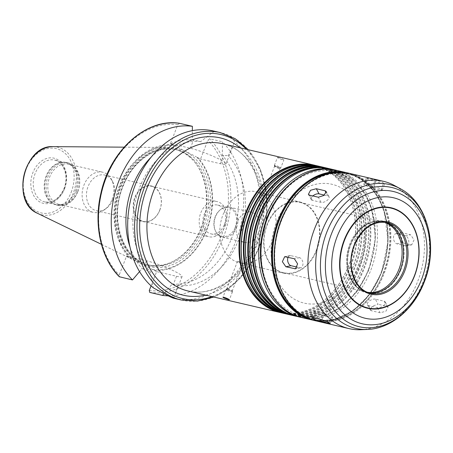 <?xml version="1.0" encoding="UTF-8"?>
<svg xmlns="http://www.w3.org/2000/svg" width="453" height="453" viewBox="0 0 453 453"><rect width="100%" height="100%" fill="white"/><g stroke="black" fill="none" stroke-linecap="round" stroke-linejoin="round"><path stroke-width="0.34" stroke-dasharray="2.27 1.7" d="M396.624 233.754A5.159 3.188 -101.7 0 0 395.724 233.737A5.159 3.188 -101.7 0 0 393.532 238.725A5.159 3.188 -101.7 0 0 396.913 243.822L405.684 245.871A5.159 3.188 -101.7 0 0 406.579 245.888A5.159 3.188 -101.7 0 0 408.77 240.9A5.159 3.188 -101.7 0 0 405.39 235.803L396.624 233.754L401.783 232.689L400.894 232.672L398.821 237.621L402.071 242.757L411.749 244.818L414.065 239.813L410.548 234.739L401.783 232.689M375.344 299.144A5.159 2.559 -28.1 0 0 369.654 300.809A5.159 2.559 -28.1 0 0 367.428 304.807A5.159 2.559 -28.1 0 0 368.612 305.599L377.377 307.649A5.159 2.559 -28.1 0 0 383.068 305.985A5.159 2.559 -28.1 0 0 385.293 301.992A5.159 2.559 -28.1 0 0 384.11 301.194L375.344 299.144L378.085 304.274L372.451 306.075L370.192 309.965L371.352 310.73L380.124 312.78L385.894 311.234L388.051 307.157L386.851 306.324L378.085 304.274M322.553 315.118A5.159 0.629 21.3 0 1 317.168 313.216A5.159 0.629 21.3 0 1 314.235 311.438A5.159 0.629 21.3 0 1 315.526 311.505L324.297 313.555A5.159 0.629 21.3 0 1 329.682 315.458A5.159 0.629 21.3 0 1 332.61 317.236A5.159 0.629 21.3 0 1 331.319 317.168L322.553 315.118L320.837 319.507M288.057 257.276A5.159 3.188 78.3 0 1 289.846 255.611A5.159 3.188 78.3 0 1 290.747 255.628L299.512 257.678A5.159 3.188 78.3 0 1 302.898 262.774A5.159 3.188 78.3 0 1 300.701 267.763A5.159 3.188 78.3 0 1 299.807 267.746L297.259 267.151M324.393 195.101L327.819 195.9A5.159 2.559 151.9 0 1 328.997 196.693A5.159 2.559 151.9 0 1 326.777 200.69A5.159 2.559 151.9 0 1 321.086 202.355L312.321 200.305A5.159 2.559 151.9 0 1 311.137 199.507A5.159 2.559 151.9 0 1 312.819 195.934M365.112 184.331A5.159 0.629 -158.7 0 0 363.816 184.263A5.159 0.629 -158.7 0 0 366.749 186.041A5.159 0.629 -158.7 0 0 372.134 187.944L380.899 189.994A5.159 0.629 -158.7 0 0 382.196 190.062A5.159 0.629 -158.7 0 0 379.263 188.284A5.159 0.629 -158.7 0 0 373.878 186.381L365.112 184.331L367.525 178.137L366.262 178.001L369.212 179.699L374.546 181.749L384.637 183.799L381.743 181.947L376.296 180.186L367.525 178.137M227.049 290.084A3.437 0.419 -158.7 0 0 230.447 291.477A3.437 0.419 -158.7 0 0 232.446 291.845A3.437 0.419 -158.7 0 0 232.446 291.817A3.437 0.419 -158.7 0 0 229.394 290.209A3.437 0.419 -158.7 0 0 226.058 289.325A3.437 0.419 -158.7 0 0 226.036 289.348A3.437 0.419 -158.7 0 0 227.049 290.084M227.7 289.337A2.922 0.357 -158.7 0 0 230.588 290.515A2.922 0.357 -158.7 0 0 232.287 290.832A2.922 0.357 -158.7 0 0 232.287 290.803A2.922 0.357 -158.7 0 0 229.694 289.439A2.922 0.357 -158.7 0 0 226.857 288.686A2.922 0.357 -158.7 0 0 226.84 288.708A2.922 0.357 -158.7 0 0 227.7 289.337M242.276 263.295L242.989 263.38C241.341 262.264 239.524 261.557 237.542 261.256L238.38 261.947L242.276 263.295M275.39 166.092A3.437 0.419 21.3 0 1 274.376 165.385A3.437 0.419 21.3 0 1 274.382 165.356A3.437 0.419 21.3 0 1 277.734 166.211A3.437 0.419 21.3 0 1 280.786 167.853A3.437 0.419 21.3 0 1 280.769 167.876A3.437 0.419 21.3 0 1 278.686 167.446A3.437 0.419 21.3 0 1 275.39 166.092M275.396 166.993A2.922 0.357 21.3 0 1 274.535 166.393A2.922 0.357 21.3 0 1 274.541 166.37A2.922 0.357 21.3 0 1 277.389 167.095A2.922 0.357 21.3 0 1 279.982 168.493A2.922 0.357 21.3 0 1 279.971 168.51A2.922 0.357 21.3 0 1 278.199 168.148A2.922 0.357 21.3 0 1 275.396 166.993M278.312 157.525L277.463 157.446L278.493 158.142C281.177 159.456 282.972 160.062 283.867 159.943C283.114 159.139 281.262 158.329 278.312 157.525M264.552 193.907C267.072 194.547 268.652 195.226 269.28 195.945C268.51 196.064 266.987 195.543 264.722 194.382L263.833 193.822L264.552 193.907M139.564 271.579L142.061 268.623L150.096 271.449L153.312 287.819M173.437 298.17L174.966 294.784L177.582 285.588L172.14 284.099L164.003 293.697M151.081 285.871L156.642 271.613L176.534 276.262A22.089 2.69 -158.7 0 0 182.072 276.545A22.089 2.69 -158.7 0 0 169.518 268.94A22.089 2.69 -158.7 0 0 146.455 260.786L126.563 256.138L119.196 275.033L119.649 276.936M156.642 271.613L126.563 256.138M174.343 298.391A85.951 64.966 103.2 0 0 252.417 244.796A85.951 64.966 103.2 0 0 234.49 141.574C233.17 137.706 226.46 134.252 214.365 131.223A85.951 64.966 103.2 0 0 213.454 130.996M177.582 285.588A73.058 55.221 103.2 0 0 238.895 239.173A73.058 55.221 103.2 0 0 228.21 155.724L233.063 145.758L234.49 141.574M172.14 284.099A73.058 55.221 103.2 0 0 231.947 237.548A73.058 55.221 103.2 0 0 222.355 155.3L228.21 155.724M168.137 295.837A85.951 64.966 103.2 0 0 237.253 237.519A85.951 64.966 103.2 0 0 222.446 141.778L222.355 155.3M154.196 270.356A63.601 48.075 103.2 0 0 206.845 229.875A63.601 48.075 103.2 0 0 198.08 157.808L200.52 159.065L207.887 140.17L209.626 138.782L222.446 141.778M152.565 269.456A62.865 47.52 103.2 0 0 206.562 229.671A62.865 47.52 103.2 0 0 196.443 156.908L198.08 157.808M214.365 131.223L200.73 141.585L192.276 139.83L192.344 130.64M179.547 123.307L177.808 124.7L170.441 143.59L190.334 148.239A22.089 2.69 21.3 0 1 213.397 156.393A22.089 2.69 21.3 0 1 225.956 163.997A22.089 2.69 21.3 0 1 220.413 163.714L200.52 159.065M170.441 143.59L196.443 156.908M281.143 312.74A75.64 57.169 103.2 0 0 321.528 302.417A75.64 57.169 103.2 0 0 348.748 265.333A75.64 57.169 103.2 0 0 347.185 192.604A75.64 57.169 103.2 0 0 315.554 165.458M273.782 310.09A75.294 56.914 103.2 0 0 280.503 312.247A75.294 56.914 103.2 0 0 321.8 302.219A75.294 56.914 103.2 0 0 348.895 265.299A75.294 56.914 103.2 0 0 347.338 192.904A75.294 56.914 103.2 0 0 314.761 165.611A75.294 56.914 103.2 0 0 307.78 164.575M249.433 285.441A75.294 56.914 103.2 0 0 281.936 312.587A75.294 56.914 103.2 0 0 350.328 265.634A75.294 56.914 103.2 0 0 316.194 165.945A75.294 56.914 103.2 0 0 275.028 175.877M282.236 313.006A75.64 57.169 103.2 0 0 350.939 265.843A75.64 57.169 103.2 0 0 316.653 165.702M285.526 313.765A75.64 57.169 103.2 0 0 325.911 303.442A75.64 57.169 103.2 0 0 353.13 266.358A75.64 57.169 103.2 0 0 351.573 193.629A75.64 57.169 103.2 0 0 319.937 166.483M278.165 311.109A75.294 56.914 103.2 0 0 284.886 313.272A75.294 56.914 103.2 0 0 326.183 303.244A75.294 56.914 103.2 0 0 353.278 266.324A75.294 56.914 103.2 0 0 351.726 193.929A75.294 56.914 103.2 0 0 319.144 166.636A75.294 56.914 103.2 0 0 312.162 165.6M253.816 286.466A75.294 56.914 103.2 0 0 286.319 313.606A75.294 56.914 103.2 0 0 354.71 266.658A75.294 56.914 103.2 0 0 320.577 166.97A75.294 56.914 103.2 0 0 279.416 176.902M286.619 314.031A75.64 57.169 103.2 0 0 355.322 266.868A75.64 57.169 103.2 0 0 321.035 166.727M289.909 314.784A75.64 57.169 103.2 0 0 330.299 304.467A75.64 57.169 103.2 0 0 357.513 267.383A75.64 57.169 103.2 0 0 355.956 194.654A75.64 57.169 103.2 0 0 324.32 167.508M282.547 312.134A75.294 56.914 103.2 0 0 289.269 314.297A75.294 56.914 103.2 0 0 330.565 304.269A75.294 56.914 103.2 0 0 357.66 267.349A75.294 56.914 103.2 0 0 356.109 194.954A75.294 56.914 103.2 0 0 323.527 167.661A75.294 56.914 103.2 0 0 316.551 166.625M258.199 287.491A75.294 56.914 103.2 0 0 290.701 314.631A75.294 56.914 103.2 0 0 359.093 267.683A75.294 56.914 103.2 0 0 324.96 167.995A75.294 56.914 103.2 0 0 283.799 177.927M291.002 315.056A75.64 57.169 103.2 0 0 359.705 267.893A75.64 57.169 103.2 0 0 325.418 167.752M294.291 315.809A75.64 57.169 103.2 0 0 334.682 305.492A75.64 57.169 103.2 0 0 361.896 268.403A75.64 57.169 103.2 0 0 360.339 195.679A75.64 57.169 103.2 0 0 328.702 168.533M286.936 313.159A75.294 56.914 103.2 0 0 293.652 315.322A75.294 56.914 103.2 0 0 334.948 305.294A75.294 56.914 103.2 0 0 362.043 268.374A75.294 56.914 103.2 0 0 360.492 195.979A75.294 56.914 103.2 0 0 327.915 168.686A75.294 56.914 103.2 0 0 320.934 167.65M262.581 288.516A75.294 56.914 103.2 0 0 295.084 315.656A75.294 56.914 103.2 0 0 363.476 268.708A75.294 56.914 103.2 0 0 329.348 169.02A75.294 56.914 103.2 0 0 288.182 178.952M295.384 316.081A75.64 57.169 103.2 0 0 364.093 268.918A75.64 57.169 103.2 0 0 329.801 168.776M359.625 265.079A61.025 46.127 103.2 0 0 331.958 184.28A61.025 46.127 103.2 0 0 273.159 233.216A61.025 46.127 103.2 0 0 304.19 303.131A61.025 46.127 103.2 0 0 359.625 265.079M359.642 265.084A61.025 46.127 103.2 0 0 331.981 184.286A61.025 46.127 103.2 0 0 273.182 233.216A61.025 46.127 103.2 0 0 304.212 303.136A61.025 46.127 103.2 0 0 359.642 265.084M300.718 314.314A74.779 56.523 103.2 0 0 313.119 319.342A74.779 56.523 103.2 0 0 381.041 272.712A74.779 56.523 103.2 0 0 347.145 173.709A74.779 56.523 103.2 0 0 333.804 172.718M383.232 273.227A74.779 56.523 103.2 0 0 349.337 174.218A74.779 56.523 103.2 0 0 277.281 234.178A74.779 56.523 103.2 0 0 315.311 319.852A74.779 56.523 103.2 0 0 383.232 273.227M360.673 329.71A75.64 57.169 103.2 0 0 417.683 281.438A75.64 57.169 103.2 0 0 394.37 185.487M385.503 222.287A36.274 27.418 103.2 0 0 383.867 221.834A36.274 27.418 103.2 0 0 348.918 250.917A36.274 27.418 103.2 0 0 367.36 292.474A36.274 27.418 103.2 0 0 369.031 292.791M400.729 270.073A36.886 27.882 103.2 0 0 374.574 221.149A36.886 27.882 103.2 0 0 351.539 280.231A36.886 27.882 103.2 0 0 400.729 270.073M316.347 250.203A36.098 27.288 103.2 0 0 299.982 202.412A36.098 27.288 103.2 0 0 265.203 231.353A36.098 27.288 103.2 0 0 283.561 272.717A36.098 27.288 103.2 0 0 316.347 250.203M316.641 250.356A36.529 27.61 103.2 0 0 300.084 201.993A36.529 27.61 103.2 0 0 264.886 231.279A36.529 27.61 103.2 0 0 283.459 273.131A36.529 27.61 103.2 0 0 316.641 250.356M272.802 240.113A36.529 27.61 103.2 0 0 256.245 191.749A36.529 27.61 103.2 0 0 221.047 221.036A36.529 27.61 103.2 0 0 239.62 262.893A36.529 27.61 103.2 0 0 272.802 240.113M258.465 232.74A15.47 11.693 103.2 0 0 251.455 212.253A15.47 11.693 103.2 0 0 236.545 224.66A15.47 11.693 103.2 0 0 244.41 242.383A15.47 11.693 103.2 0 0 258.465 232.74M236.545 227.616A15.47 11.693 103.2 0 0 229.535 207.134A15.47 11.693 103.2 0 0 221.047 209.195A15.47 11.693 103.2 0 0 215.798 231.659A15.47 11.693 103.2 0 0 222.491 237.264A15.47 11.693 103.2 0 0 236.545 227.616M235.317 227.196A14.785 11.172 103.2 0 0 228.618 207.627A14.785 11.172 103.2 0 0 220.509 209.592A14.785 11.172 103.2 0 0 215.492 231.058A14.785 11.172 103.2 0 0 221.891 236.415A14.785 11.172 103.2 0 0 235.317 227.196M224.348 224.637A14.785 11.172 103.2 0 0 217.644 205.062A14.785 11.172 103.2 0 0 203.403 216.913A14.785 11.172 103.2 0 0 210.917 233.856A14.785 11.172 103.2 0 0 224.348 224.637M225.368 225.498A18.052 13.641 103.2 0 0 217.185 201.602A18.052 13.641 103.2 0 0 199.796 216.07A18.052 13.641 103.2 0 0 208.975 236.755A18.052 13.641 103.2 0 0 225.368 225.498M159.705 210.158A18.052 13.641 103.2 0 0 151.523 186.257A18.052 13.641 103.2 0 0 134.133 200.73A18.052 13.641 103.2 0 0 143.312 221.409A18.052 13.641 103.2 0 0 159.705 210.158M159.784 210.226A18.307 13.839 103.2 0 0 151.489 185.985A18.307 13.839 103.2 0 0 133.845 200.662A18.307 13.839 103.2 0 0 143.154 221.642A18.307 13.839 103.2 0 0 159.784 210.226M113.029 199.297A18.307 13.839 103.2 0 0 112.65 181.698A18.307 13.839 103.2 0 0 104.728 175.062A18.307 13.839 103.2 0 0 87.089 189.739A18.307 13.839 103.2 0 0 96.398 210.713A18.307 13.839 103.2 0 0 106.444 208.278A18.307 13.839 103.2 0 0 113.029 199.297M112.044 199.513A20.628 15.595 103.2 0 0 111.619 179.677A20.628 15.595 103.2 0 0 102.695 172.202A20.628 15.595 103.2 0 0 82.82 188.742A20.628 15.595 103.2 0 0 93.307 212.378A20.628 15.595 103.2 0 0 104.626 209.626A20.628 15.595 103.2 0 0 112.044 199.513M77.74 191.5A20.628 15.595 103.2 0 0 68.392 164.19A20.628 15.595 103.2 0 0 48.516 180.724A20.628 15.595 103.2 0 0 59.003 204.36A20.628 15.595 103.2 0 0 77.74 191.5M77.791 191.744A21.829 16.501 103.2 0 0 67.899 162.837A21.829 16.501 103.2 0 0 46.863 180.339A21.829 16.501 103.2 0 0 57.961 205.356A21.829 16.501 103.2 0 0 77.791 191.744M76.421 191.421A21.829 16.501 103.2 0 0 66.523 162.514A21.829 16.501 103.2 0 0 61.308 162.395A21.829 16.501 103.2 0 0 45.487 180.022A21.829 16.501 103.2 0 0 51.863 202.831A21.829 16.501 103.2 0 0 56.591 205.033A21.829 16.501 103.2 0 0 76.421 191.421M75.368 191.109A21.489 16.24 103.2 0 0 65.628 162.661A21.489 16.24 103.2 0 0 60.492 162.542A21.489 16.24 103.2 0 0 44.921 179.886A21.489 16.24 103.2 0 0 51.195 202.338A21.489 16.24 103.2 0 0 55.849 204.507A21.489 16.24 103.2 0 0 75.368 191.109M201.126 227.859A60.039 45.379 103.2 0 0 195.554 163.125A60.039 45.379 103.2 0 0 166.279 147.468A60.039 45.379 103.2 0 0 116.064 196.511A60.039 45.379 103.2 0 0 139.348 262.723A60.039 45.379 103.2 0 0 172.531 261.658A60.039 45.379 103.2 0 0 201.126 227.859M201.687 227.836A59.218 44.762 103.2 0 0 196.189 163.98A59.218 44.762 103.2 0 0 174.841 149.428A59.218 44.762 103.2 0 0 117.78 196.913A59.218 44.762 103.2 0 0 147.899 264.762A59.218 44.762 103.2 0 0 173.482 261.177A59.218 44.762 103.2 0 0 201.687 227.836M174.954 145.855A62.865 47.52 103.2 0 0 120.962 185.634A62.865 47.52 103.2 0 0 131.076 258.403M172.887 144.847A63.601 48.075 103.2 0 0 120.238 185.328A63.601 48.075 103.2 0 0 129.003 257.395M192.276 139.83A73.058 55.221 103.2 0 0 151.081 157.219M130.051 247.247A73.058 55.221 103.2 0 0 142.061 268.623M200.73 141.585A73.058 55.221 103.2 0 0 139.416 188.001A73.058 55.221 103.2 0 0 150.096 271.449M396.913 243.822L402.071 242.757M405.684 245.871L410.843 244.801M405.39 235.803L410.548 234.739M368.612 305.599L371.352 310.73M377.377 307.649L380.124 312.78M384.11 301.194L386.851 306.324M315.526 311.505L313.114 317.7M324.297 313.555L321.879 319.75M331.319 317.168L329.138 322.763M290.747 255.628L285.588 256.698M299.512 257.678L294.359 258.742M299.807 267.746L296.324 268.465M312.321 200.305L309.575 195.175M327.819 195.9L326.211 192.887M321.086 202.355L318.346 197.225M372.134 187.944L374.546 181.749M380.899 189.994L383.317 183.799M373.878 186.381L376.296 180.186M176.534 276.262L173.363 284.382M146.455 260.786L143.284 268.912M181.251 300.005A85.951 64.966 103.2 0 0 259.326 246.409A85.951 64.966 103.2 0 0 220.362 132.61M149.728 292.406A85.951 64.966 103.2 0 0 223.153 237.961A85.951 64.966 103.2 0 0 209.626 138.782M149.275 290.503A84.23 63.669 103.2 0 0 220.888 237.1A84.23 63.669 103.2 0 0 207.887 140.17M190.334 148.239L193.505 140.113M220.413 163.714L223.578 155.589M211.976 296.59A84.23 63.669 103.2 0 0 259.246 246.064A84.23 63.669 103.2 0 0 246.392 149.286M205.6 295.101A80.793 61.07 103.2 0 0 256.908 244.858A80.793 61.07 103.2 0 0 240.016 147.797M256.687 243.822A75.64 57.169 103.2 0 0 222.4 143.68C254.818 149.331 273.193 201.392 255.39 243.754C242.938 277.066 212.457 297.536 187.978 290.985A75.64 57.169 103.2 0 0 256.687 243.822M299.773 317.106A75.64 57.169 103.2 0 0 368.476 269.943A75.64 57.169 103.2 0 0 334.189 169.796M368.402 269.597A73.918 55.872 103.2 0 0 315.99 171.568A73.918 55.872 103.2 0 0 269.829 289.96A73.918 55.872 103.2 0 0 368.402 269.597M368.425 269.603A73.918 55.872 103.2 0 0 316.013 171.574A73.918 55.872 103.2 0 0 269.852 289.965A73.918 55.872 103.2 0 0 368.425 269.603M301.987 317.621A75.64 57.169 103.2 0 0 370.69 270.458A75.64 57.169 103.2 0 0 336.403 170.317M312.593 320.101A75.64 57.169 103.2 0 0 381.296 272.938A75.64 57.169 103.2 0 0 347.009 172.797M305.996 317.377A75.119 56.784 103.2 0 0 381.273 272.836A75.119 56.784 103.2 0 0 339.886 172.316M383.465 273.346A75.119 56.784 103.2 0 0 330.209 173.72A75.119 56.784 103.2 0 0 283.295 294.042A75.119 56.784 103.2 0 0 383.465 273.346M315.441 320.769A75.64 57.169 103.2 0 0 384.15 273.601A75.64 57.169 103.2 0 0 349.858 173.459M367.179 329.456A73.873 55.838 103.2 0 0 422.859 282.31A73.873 55.838 103.2 0 0 400.09 188.595M383.867 221.834L387.156 222.599A36.274 27.418 103.2 0 0 352.208 251.681A36.274 27.418 103.2 0 0 370.65 293.238L367.36 292.474M384.087 222.123A36.098 27.288 103.2 0 0 382.513 221.693A36.098 27.288 103.2 0 0 347.728 250.634A36.098 27.288 103.2 0 0 366.086 291.998A36.098 27.288 103.2 0 0 367.689 292.304M64.411 188.55A21.489 16.24 103.2 0 0 54.666 160.096A21.489 16.24 103.2 0 0 33.964 177.327A21.489 16.24 103.2 0 0 44.892 201.947A21.489 16.24 103.2 0 0 64.411 188.55M64.485 188.895A23.205 17.542 103.2 0 0 48.029 158.12A23.205 17.542 103.2 0 0 33.539 195.288A23.205 17.542 103.2 0 0 64.485 188.895M71.172 192.332A33.029 24.966 103.2 0 0 47.752 148.533A33.029 24.966 103.2 0 0 27.123 201.432A33.029 24.966 103.2 0 0 71.172 192.332M37.525 213.318A34.728 26.251 103.2 0 0 73.267 193.148A34.728 26.251 103.2 0 0 53.109 146.642M203.204 228.187A59.218 44.762 103.2 0 0 176.359 149.779A59.218 44.762 103.2 0 0 119.298 197.265A59.218 44.762 103.2 0 0 149.411 265.118A59.218 44.762 103.2 0 0 203.204 228.187M205.016 228.873A60.594 45.804 103.2 0 0 162.055 148.516A60.594 45.804 103.2 0 0 124.213 245.571A60.594 45.804 103.2 0 0 205.016 228.873M177.808 124.7A84.23 63.669 103.2 0 0 106.195 178.103A84.23 63.669 103.2 0 0 119.196 275.033M395.724 233.737L400.894 232.666M406.579 245.888L411.749 244.818M367.428 304.807L370.192 309.965M385.293 301.992L388.051 307.151M314.235 311.438L311.794 317.7M332.61 317.236L330.169 323.499M289.846 255.611L284.682 256.681M300.701 267.763L295.537 268.833M311.137 199.507L308.374 194.348M328.997 196.693L326.239 191.534M363.816 184.263L366.262 178.001M382.196 190.062L384.637 183.799M226.857 288.686L226.058 289.325M232.287 290.803L232.446 291.817M226.036 289.348L222.955 297.253M232.446 291.845L229.36 299.75M237.542 261.256L226.84 288.708M242.989 263.38L232.287 290.832M279.971 168.51L280.769 167.876L283.867 159.943M274.535 166.393L274.376 165.385M274.382 165.356L277.463 157.446M269.28 195.945L279.982 168.493M263.833 193.822L274.541 166.37M182.072 276.545L174.966 294.784M225.956 163.997L233.063 145.758M347.338 192.904L347.185 192.604M280.503 312.247L281.936 312.587M314.761 165.611L316.194 165.945M351.726 193.929L351.573 193.629M284.886 313.272L286.319 313.606M319.144 166.636L320.577 166.97M356.109 194.954L355.956 194.654M289.269 314.297L290.701 314.631M323.527 167.661L324.96 167.995M360.492 195.979L360.339 195.679M293.652 315.322L295.084 315.656M327.915 168.686L329.348 169.02M300.877 317.349L320.781 316.975L340.169 308.091L356.834 291.789L368.906 269.965L375.565 238.148L371.409 207.298L365.424 194.048L357.14 183.097L346.936 174.966L335.294 170.073M314.025 320.413L333.68 319.897L352.864 310.985L369.405 294.716L381.426 272.944L388.108 241.166L384.042 210.356L378.13 197.129L369.959 186.2L359.903 178.074L348.431 173.154M313.119 319.342L315.311 319.852M347.145 173.709L349.337 174.218M299.982 202.412L382.513 221.693C367.128 217.021 347.553 237.015 347.241 259.716C347.502 277.429 353.782 288.193 366.086 291.998L283.561 272.717M239.62 262.893L283.459 273.131M256.245 191.749L300.084 201.993M222.491 237.264L244.41 242.383M229.535 207.134L251.455 212.253M215.492 231.058L215.798 231.659M220.509 209.592L221.047 209.195M210.917 233.856L221.891 236.415M217.644 205.062L228.618 207.627M143.312 221.409L208.975 236.755M151.523 186.257L217.185 201.602M96.398 210.713L143.154 221.642M104.728 175.062L151.489 185.985M112.65 181.698L111.619 179.677M106.444 208.278L104.626 209.626M59.003 204.36L93.307 212.378M68.392 164.19L102.695 172.202M56.591 205.033L57.961 205.356M66.523 162.514L67.899 162.837M51.195 202.338L51.863 202.831M60.492 162.542L61.308 162.395M65.628 162.661L54.666 160.096C61.885 160.254 69.7 174.988 63.975 188.527C59.275 198.674 52.91 203.148 44.892 201.947L55.849 204.507M101.421 244.32L139.348 262.723M124.122 147.163L166.279 147.468M196.189 163.98L195.554 163.125M173.482 261.177L172.531 261.658M147.899 264.762L149.411 265.118C123.097 260.299 109.043 219.252 123.052 186.364C132.797 160.69 156.579 144.592 176.359 149.779L174.841 149.428M213.861 297.032L227.967 289.15L240.713 277.683L251.477 263.21L259.756 246.432L266.466 220.3L266.709 193.765L260.452 169.45L248.278 149.728"/><path stroke-width="0.68" d="M320.135 321.313L314.688 319.552L311.794 317.706L313.114 317.7L321.879 319.75L327.219 321.8L330.169 323.499L320.135 321.313L320.837 319.507M297.259 267.151L291.036 265.696A5.159 3.188 78.3 0 1 288.074 262.389A5.159 3.188 78.3 0 1 288.057 257.276M285.877 266.76L282.366 261.687L284.682 256.681L294.359 258.742L297.604 263.878L295.537 268.827L285.877 266.76L291.036 265.696M312.819 195.934A5.159 2.559 151.9 0 1 319.048 193.85L324.393 195.101M309.575 195.175L308.374 194.343L310.537 190.266L316.307 188.72L325.073 190.77L326.239 191.534L323.98 195.424L318.346 197.225L309.575 195.175M228.51 299.676L223.952 298.034L222.955 297.253C223.006 296.568 229.711 299.467 229.36 299.75L228.51 299.676M248.278 149.728L235.39 138.816L220.362 132.61L213.454 130.996A85.951 64.966 103.2 0 0 135.158 185.169A85.951 64.966 103.2 0 0 153.312 287.819C164.213 293.923 170.917 297.372 173.437 298.17A85.951 64.966 103.2 0 0 174.343 298.391L181.251 300.005L197.468 301.103L213.861 297.032M164.003 293.697L162.553 295.401L149.728 292.406L149.275 290.503L151.081 285.871M192.344 130.64L192.372 126.302L179.479 123.295C146.342 117.882 109.926 150.656 100.883 193.346C93.431 224.586 100.804 258.312 119.309 276.743L132.474 279.931L139.564 271.579M162.553 295.401A85.951 64.966 103.2 0 0 168.137 295.837M315.554 165.458A75.64 57.169 103.2 0 0 314.461 165.186A75.64 57.169 103.2 0 0 241.579 225.837A75.64 57.169 103.2 0 0 280.045 312.496A75.64 57.169 103.2 0 0 281.143 312.74M307.78 164.575A75.294 56.914 103.2 0 0 242.213 225.985A75.294 56.914 103.2 0 0 273.782 310.09M275.028 175.877A75.294 56.914 103.2 0 0 274.897 175.979A75.294 56.914 103.2 0 0 249.354 285.294A75.294 56.914 103.2 0 0 249.433 285.441M319.937 166.483A75.64 57.169 103.2 0 0 318.844 166.211L316.653 165.702A75.64 57.169 103.2 0 0 275.164 175.775A75.64 57.169 103.2 0 0 249.507 285.594A75.64 57.169 103.2 0 0 282.236 313.006L284.427 313.521A75.64 57.169 103.2 0 0 285.526 313.765M318.844 166.211A75.64 57.169 103.2 0 0 245.962 226.857A75.64 57.169 103.2 0 0 284.427 313.521M312.162 165.6A75.294 56.914 103.2 0 0 246.596 227.01A75.294 56.914 103.2 0 0 278.165 311.109M279.416 176.902A75.294 56.914 103.2 0 0 279.28 177.004A75.294 56.914 103.2 0 0 253.737 286.319A75.294 56.914 103.2 0 0 253.816 286.466M324.32 167.508A75.64 57.169 103.2 0 0 323.227 167.236L321.035 166.727A75.64 57.169 103.2 0 0 279.546 176.8A75.64 57.169 103.2 0 0 253.89 286.619A75.64 57.169 103.2 0 0 286.619 314.031L288.81 314.546A75.64 57.169 103.2 0 0 289.909 314.784M323.227 167.236A75.64 57.169 103.2 0 0 250.345 227.882A75.64 57.169 103.2 0 0 288.81 314.546M316.551 166.625A75.294 56.914 103.2 0 0 250.979 228.029A75.294 56.914 103.2 0 0 282.547 312.134M283.799 177.927A75.294 56.914 103.2 0 0 283.663 178.029A75.294 56.914 103.2 0 0 258.125 287.344A75.294 56.914 103.2 0 0 258.199 287.491M328.702 168.533A75.64 57.169 103.2 0 0 327.61 168.261L325.418 167.752A75.64 57.169 103.2 0 0 283.935 177.825A75.64 57.169 103.2 0 0 258.278 287.638A75.64 57.169 103.2 0 0 291.002 315.056L293.193 315.571A75.64 57.169 103.2 0 0 294.291 315.809M327.61 168.261A75.64 57.169 103.2 0 0 254.733 228.907A75.64 57.169 103.2 0 0 293.193 315.571M320.934 167.65A75.294 56.914 103.2 0 0 255.362 229.054A75.294 56.914 103.2 0 0 286.936 313.159M288.182 178.952A75.294 56.914 103.2 0 0 288.046 179.048A75.294 56.914 103.2 0 0 262.508 288.368A75.294 56.914 103.2 0 0 262.581 288.516M335.294 170.073L329.801 168.776A75.64 57.169 103.2 0 0 288.318 178.85A75.64 57.169 103.2 0 0 262.661 288.663A75.64 57.169 103.2 0 0 295.384 316.081L300.877 317.349M333.804 172.718A74.779 56.523 103.2 0 0 275.09 233.663A74.779 56.523 103.2 0 0 300.718 314.314M400.09 188.595L394.37 185.487A75.64 57.169 103.2 0 0 383.397 181.296A75.64 57.169 103.2 0 0 310.515 241.942A75.64 57.169 103.2 0 0 348.98 328.601A75.64 57.169 103.2 0 0 360.673 329.71L367.179 329.456C391.024 328.782 413.997 308.991 424.155 282.247C438.515 247.185 428.204 203.108 400.09 188.595A73.873 55.838 103.2 0 0 318.187 243.737A73.873 55.838 103.2 0 0 367.179 329.456M414.478 276.098A51.614 39.009 103.2 0 0 377.887 207.65A51.614 39.009 103.2 0 0 345.656 290.316A51.614 39.009 103.2 0 0 414.478 276.098M369.031 292.791A36.274 27.418 103.2 0 0 400.31 269.852A36.274 27.418 103.2 0 0 385.503 222.287M192.372 126.302A85.951 64.966 103.2 0 0 118.941 180.753A85.951 64.966 103.2 0 0 132.474 279.931M151.081 157.219A73.058 55.221 103.2 0 0 130.051 247.247M329.138 322.763L328.901 323.363M296.324 268.465L294.648 268.81M319.048 193.85L316.307 188.72M326.211 192.887L325.073 190.77M220.362 132.61A85.951 64.966 103.2 0 0 137.542 201.528A85.951 64.966 103.2 0 0 181.251 300.005M246.392 149.286A84.23 63.669 103.2 0 0 139.903 202.078A84.23 63.669 103.2 0 0 211.976 296.59M240.016 147.797A80.793 61.07 103.2 0 0 142.435 202.672A80.793 61.07 103.2 0 0 205.6 295.101M314.461 165.186L222.4 143.68A75.64 57.169 103.2 0 0 149.518 204.326A75.64 57.169 103.2 0 0 187.978 290.985L280.045 312.496M334.189 169.796A75.64 57.169 103.2 0 0 261.307 230.447A75.64 57.169 103.2 0 0 299.773 317.106M301.987 317.621C271.438 311.494 253.085 269.592 263.204 230.481C271.726 191.279 306.517 162.344 336.403 170.317A75.64 57.169 103.2 0 0 263.521 230.962A75.64 57.169 103.2 0 0 301.987 317.621L314.025 320.413M336.403 170.317L347.009 172.797A75.64 57.169 103.2 0 0 274.133 233.442A75.64 57.169 103.2 0 0 312.593 320.101M339.886 172.316A75.119 56.784 103.2 0 0 274.841 233.606A75.119 56.784 103.2 0 0 305.996 317.377M315.441 320.769C287.938 315.129 269.637 279.886 275.135 243.454C279.948 200.016 317.655 164.575 349.858 173.459A75.64 57.169 103.2 0 0 276.981 234.105A75.64 57.169 103.2 0 0 315.441 320.769L348.98 328.601M424.155 282.157A71.489 54.032 103.2 0 0 373.47 187.355A71.489 54.032 103.2 0 0 328.833 301.857A71.489 54.032 103.2 0 0 424.155 282.157M424.002 281.449A67.961 51.37 103.2 0 0 375.82 191.319A67.961 51.37 103.2 0 0 333.38 300.175A67.961 51.37 103.2 0 0 424.002 281.449M421.471 279.694A61.885 46.772 103.2 0 0 377.598 197.627A61.885 46.772 103.2 0 0 338.952 296.743A61.885 46.772 103.2 0 0 421.471 279.694M414.325 275.99A51.229 38.72 103.2 0 0 378.006 208.052A51.229 38.72 103.2 0 0 346.018 290.101A51.229 38.72 103.2 0 0 414.325 275.99M404.727 271.053A37.129 28.063 103.2 0 0 378.402 221.811A37.129 28.063 103.2 0 0 355.214 281.285A37.129 28.063 103.2 0 0 404.727 271.053M403.595 270.622A36.274 27.418 103.2 0 0 387.156 222.599C373.204 220.617 362.326 228.086 354.512 245.005C345.928 265.158 354.546 290.294 370.65 293.238A36.274 27.418 103.2 0 0 403.595 270.622M367.689 292.304A36.098 27.288 103.2 0 0 398.878 269.49A36.098 27.288 103.2 0 0 384.087 222.123M37.525 213.318C10.527 202.338 24.037 144.524 53.109 146.642A34.728 26.251 103.2 0 0 24.06 175.011A34.728 26.251 103.2 0 0 37.525 213.318L101.421 244.32M179.547 123.307A85.951 64.966 103.2 0 0 106.121 177.757A85.951 64.966 103.2 0 0 119.649 276.936M249.354 285.294L249.507 285.594M253.737 286.319L253.89 286.619M258.125 287.344L258.278 287.638M262.508 288.368L262.661 288.663M348.431 173.154L347.009 172.797M349.858 173.459L383.397 181.296M53.109 146.642L124.122 147.163"/></g></svg>
